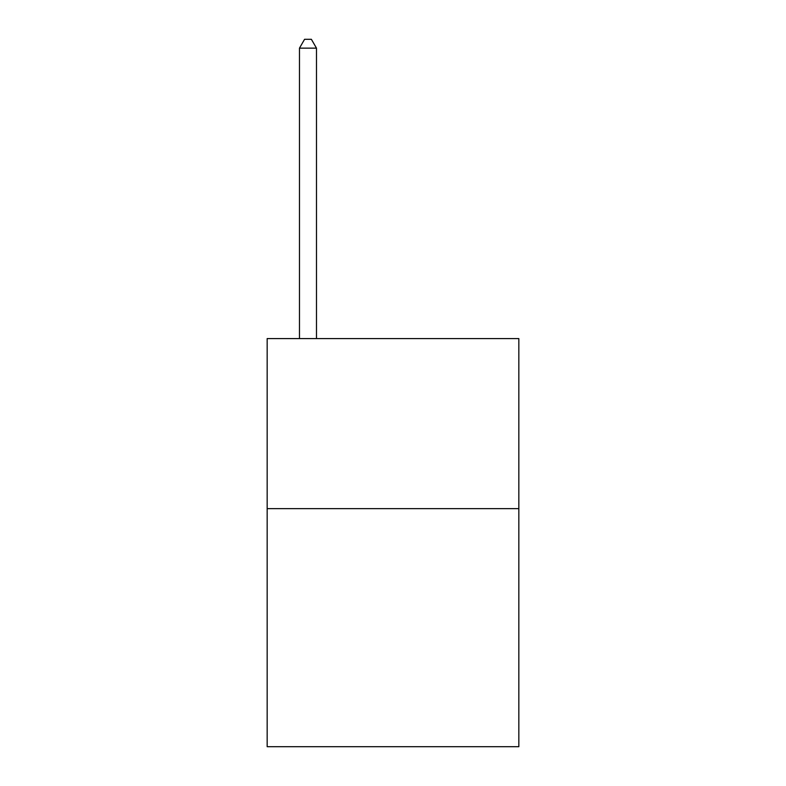 <?xml version="1.0" encoding="UTF-8"?>
<svg xmlns="http://www.w3.org/2000/svg" width="786" height="786" viewBox="0 0 786 786"><rect width="100%" height="100%" fill="white"/><g stroke="black" fill="none" stroke-linecap="round" stroke-linejoin="round"><path stroke-width="1.18" d="M518.839 508.63L518.839 746.7L267.161 746.7L267.161 338.589L518.839 338.589L518.839 508.63L267.161 508.63M316.483 338.589L316.483 48.143L299.476 48.143L299.476 338.589M299.476 48.143L304.575 39.3L311.374 39.3L316.483 48.143"/></g></svg>

